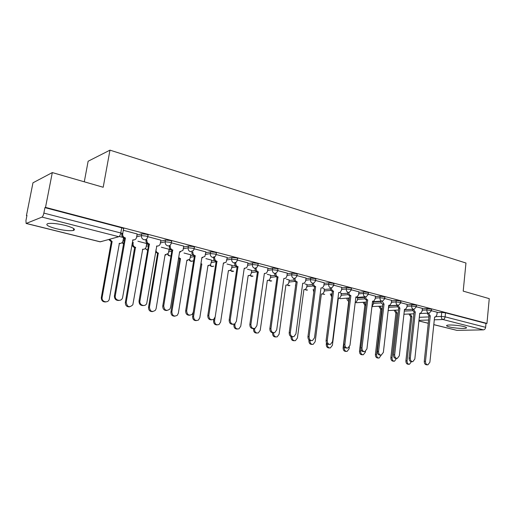 <?xml version="1.0" encoding="UTF-8"?>
<svg xmlns="http://www.w3.org/2000/svg" width="515" height="515" viewBox="0 0 515 515"><rect width="100%" height="100%" fill="white"/><g stroke="black" fill="none" stroke-linecap="round" stroke-linejoin="round"><path stroke-width="0.77" d="M147.721 236.733L147.94 235.419C148.584 235.143 148.03 234.75 146.273 234.248L141.741 233.816L141.425 235.619L145.964 236.057C147.721 236.559 148.281 236.945 147.638 237.222L147.541 237.531C146.917 239.275 145.726 240.003 143.962 239.713C142.121 239.031 141.277 237.666 141.425 235.619L136.655 236.874M171.315 242.874L171.527 241.574C172.132 241.31 171.611 240.936 169.969 240.466L165.489 240.035L165.193 241.812L169.673 242.25C171.321 242.72 171.843 243.08 171.238 243.344L170.935 244.123C170.233 245.533 169.139 246.099 167.645 245.822C165.862 245.159 165.051 243.82 165.193 241.812L160.423 242.932M194.084 248.809L194.29 247.515C194.863 247.258 194.374 246.91 192.835 246.473L188.406 246.041L188.13 247.792L192.552 248.224C194.097 248.661 194.586 249.003 194.013 249.254L193.479 250.425L190.499 251.719C188.78 251.075 187.994 249.769 188.13 247.792L183.359 248.79M216.081 254.545L216.281 253.251C216.815 253.007 216.358 252.678 214.916 252.266L210.538 251.841L210.275 253.56L214.646 253.992C216.094 254.404 216.551 254.725 216.017 254.964L215.238 256.444L212.573 257.416C210.912 256.792 210.146 255.504 210.275 253.56L205.511 254.455M237.338 260.081L237.531 258.794C238.033 258.562 237.608 258.253 236.25 257.873L231.93 257.442L231.673 259.135L235.992 259.566C237.351 259.946 237.782 260.255 237.28 260.481L236.269 262.199L233.9 262.92C232.297 262.309 231.55 261.047 231.673 259.135L226.909 259.94M257.899 265.437L258.079 264.156C258.549 263.938 258.15 263.648 256.876 263.287L252.601 262.862L252.363 264.53L256.631 264.955C257.906 265.315 258.311 265.598 257.841 265.817L256.625 267.71L254.519 268.238C252.968 267.646 252.247 266.409 252.363 264.53L247.606 265.251M277.785 270.626L277.965 269.345L276.825 268.527L272.602 268.103L272.371 269.744L276.594 270.169L277.733 270.98L276.336 272.995L274.469 273.388C272.969 272.808 272.268 271.598 272.371 269.744L267.62 270.394M297.039 275.647L297.213 274.366L296.138 273.594L291.966 273.175L291.741 274.791L295.919 275.216L296.994 275.982L295.436 278.081L293.782 278.37C292.327 277.81 291.645 276.613 291.741 274.791L286.997 275.377M315.682 280.508L315.85 279.233L314.839 278.506L310.712 278.087L310.5 279.677L314.626 280.102L315.644 280.823L313.957 282.986L312.476 283.192C311.066 282.645 310.41 281.473 310.5 279.677L305.762 280.205M341.831 287.376L333.752 285.213L333.913 283.945L332.954 283.263L328.873 282.844L328.673 284.415L332.754 284.834L333.714 285.51L331.918 287.718L330.598 287.866C329.233 287.338 328.589 286.186 328.673 284.415L323.948 284.885M358.916 291.831L351.269 289.784L351.423 288.516L350.515 287.872L346.479 287.454L346.286 289.005L350.322 289.424L351.23 290.061L349.35 292.288L348.159 292.398C346.833 291.883 346.209 290.75 346.286 289.005L341.574 289.424M375.493 296.157L368.264 294.22L368.405 292.951L367.549 292.346L363.558 291.928L363.371 293.46L367.362 293.872L368.225 294.477L366.268 296.717L355.826 297.496M384.744 298.513L384.885 297.258L384.068 296.685L380.128 296.273L379.948 297.779L383.894 298.191L384.711 298.758L382.697 301.005L381.718 301.056C380.476 300.567 379.883 299.473 379.948 297.779L375.261 298.108M400.747 302.691L400.882 301.436L400.11 300.895L396.209 300.483L396.041 301.97L399.943 302.382L400.722 302.917L398.649 305.163L397.767 305.195C396.55 304.719 395.977 303.638 396.041 301.97L391.368 302.266M416.287 306.747L416.423 305.492L415.689 304.983L411.826 304.577L411.665 306.039L415.528 306.451L416.262 306.953L414.157 309.2L413.345 309.219C412.167 308.749 411.607 307.687 411.665 306.039L407.005 306.303M431.39 310.687L431.519 309.438L430.817 308.955L426.999 308.549L426.845 309.998L430.669 310.403L431.37 310.88L429.227 313.114L428.486 313.126C427.341 312.663 426.793 311.62 426.845 309.998L422.203 310.223M449.312 326.909C454.333 328.222 464.813 328.95 466.268 328.061C466.957 327.669 466.152 327.167 463.854 326.562C458.839 325.223 448.23 324.502 446.814 325.377C446.099 325.783 446.936 326.298 449.312 326.909M56.122 228.673C63.796 230.463 69.544 231.055 73.375 230.469C76.136 229.381 73.458 227.707 65.341 225.435C57.635 223.613 51.822 222.995 47.901 223.568C45.114 224.707 47.85 226.413 56.122 228.673M52.305 172.583L103.193 187.26L109.972 150.148L465.966 263.023L463.204 291.13L489.25 298.649L486.958 323.414L45.52 207.384L52.305 172.583L32.966 182.812L26.445 215.598L26.902 215.714M84.286 181.808L88.136 161.234L109.972 150.148M26.445 215.598L26.967 215.373L25.943 220.529L26.123 223.459L42.005 217.098C42.758 216.603 43.376 215.264 43.865 213.094L120.787 232.986C122.647 233.514 123.252 233.919 122.602 234.203L123.516 229.04C124.166 228.744 123.561 228.332 121.701 227.791L120.787 232.986C120.343 235.046 119.686 236.288 118.811 236.72L42.005 217.098M45.52 207.384L44.927 207.635L43.865 213.094M437.119 312.624L441.748 312.418L441.336 316.442L445.115 316.847L485.626 327.321C485.362 328.84 484.634 329.69 483.443 329.864L456.921 330.366L433.797 324.675M485.626 327.321L485.98 323.446L486.958 323.414M422.397 308.395L416.313 306.766M407.21 304.436L400.767 302.704M391.58 300.354L384.757 298.526M341.323 293.293L340.512 293.035M324.463 288.979L323.053 288.574M307.095 284.544L305.047 283.965M324.218 282.78L315.682 280.495M289.192 279.967L286.469 279.22M306.052 278.036L297.039 275.628M270.742 275.248L267.298 274.315M287.306 273.143L277.785 270.6M251.706 270.381L247.496 269.248M267.948 268.096L257.899 265.412M232.059 265.36L227.038 264.021M247.953 262.875L237.344 260.043M211.774 260.178L205.891 258.614M227.282 257.487L216.088 254.494M190.814 254.822L184.01 253.013M205.91 251.906L194.097 248.758M169.152 249.286L161.369 247.226M183.791 246.138L171.321 242.81M146.749 243.563L137.917 241.226M160.886 240.164L147.734 236.649M137.157 233.977L123.297 230.276M123.375 238.709L124.514 238.406M136.971 235.085L141.741 233.816M146.582 244.535L148.095 244.174M160.719 241.168L165.489 240.035M169.004 250.174L170.768 249.801M183.643 247.058L188.406 246.041M190.685 255.64L192.874 255.221M205.775 252.749L210.538 251.841M211.659 260.931L214.356 260.468M227.167 258.26L231.93 257.442M231.956 266.062L235.201 265.56M247.844 263.596L252.601 262.862M251.61 271.032L255.414 270.504M267.851 268.766L272.602 268.103M270.652 275.853L275.016 275.306M287.222 273.768L291.966 273.175M289.115 280.533L294.026 279.973M305.974 278.621L310.712 278.087M307.024 285.072L312.463 284.518M324.147 283.327L328.873 282.844M324.399 289.482L330.353 288.934M341.767 287.891L346.479 287.454M341.258 293.762L347.709 293.235M358.858 292.314L363.558 291.928M357.642 297.921L364.556 297.413M375.435 296.614L380.128 296.273M373.555 301.964L380.92 301.487M391.535 300.792L396.209 300.483M389.018 305.897L396.808 305.447M407.165 304.848L411.826 304.577M422.358 308.788L426.999 308.549M437.158 312.251L431.416 310.706M44.927 207.635L121.701 227.791M485.98 323.446L445.527 312.817L441.748 312.418M122.95 237.402L119.248 236.456M428.48 313.146L430.263 315.914L428.898 315.927L427.257 313.204M427.411 364.826L426.671 364.807C425.062 364.691 424.257 363.513 424.263 361.273L429.04 315.965M430.263 315.914L425.487 361.305C425.487 363.551 426.291 364.729 427.901 364.845L429.883 362.232L434.596 317.021L435.433 317.06L436.881 314.948L437.164 312.206M410.12 313.963L411.884 316.654L407.056 360.854C407.05 363.036 407.841 364.189 409.438 364.298L411.421 361.665M408.955 364.285L408.273 364.266C406.676 364.15 405.884 363.004 405.891 360.822L410.725 316.699L408.962 314.015M410.725 316.699L411.884 316.654M413.468 309.245L415.296 312.09L413.931 312.109L412.251 309.296M412.257 361.672L411.588 361.652C409.914 361.556 409.077 360.365 409.084 358.067L414.079 312.142M415.296 312.09L410.301 358.092C410.294 360.391 411.131 361.588 412.811 361.685L414.826 359.045L419.751 313.229L420.652 313.255L422.107 311.131L422.403 308.356M398.011 305.241L399.891 308.15L398.687 308.215L396.814 305.273M396.659 358.414L396.074 358.401C394.329 358.337 393.454 357.12 393.454 354.764L398.687 308.215M399.891 308.15L394.664 354.784C394.664 357.146 395.533 358.363 397.284 358.427L399.325 355.768L404.481 309.322L405.453 309.335L406.908 307.21L407.217 304.391M382.111 301.108L384.036 304.095L382.69 304.127C381.538 303.696 380.946 302.691 380.92 301.127M380.591 355.067L380.109 355.06C378.28 355.022 377.366 353.786 377.366 351.365L382.845 304.165M384.036 304.095L378.564 351.378C378.564 353.805 379.478 355.041 381.306 355.08L383.36 352.395L388.761 305.298L389.823 305.305L391.265 303.168L391.587 300.309M395.25 310.165L397.059 312.94L392.018 357.719C392.005 359.959 392.836 361.124 394.496 361.215L396.518 358.414M393.949 361.202L393.338 361.189C391.677 361.092 390.853 359.927 390.859 357.693L395.906 312.991L394.104 310.223M395.906 312.991L397.059 312.94M379.961 306.251L381.815 309.116L376.542 354.494C376.536 356.792 377.398 357.977 379.13 358.041L381.197 355.093M388.278 309.534L389.037 305.723M378.512 358.028L377.984 358.022C376.253 357.951 375.396 356.773 375.403 354.475L380.669 309.18L378.821 306.316M380.669 309.18L381.815 309.116M364.234 302.221L365.914 305.131L364.845 305.215L363.101 302.299M360.861 349.247L360.629 351.178C360.622 353.541 361.524 354.738 363.333 354.777L365.367 352.17L365.463 351.391M371.965 306.316L373.278 304.275L373.594 301.61M362.624 354.764L362.193 354.758C360.391 354.719 359.489 353.522 359.496 351.166L364.845 305.215M365 305.253L365.901 305.202M365.727 296.846C365.766 298.43 366.371 299.44 367.549 299.872L366.365 299.955C365.161 299.505 364.556 298.462 364.556 296.846M364.041 351.616L363.667 351.61C361.755 351.61 360.803 350.361 360.796 347.863L366.526 299.994M367.71 299.917L361.981 347.87C361.987 350.374 362.94 351.623 364.852 351.623L366.925 348.919L372.57 301.159L373.729 301.146L375.152 299.003L375.493 296.112M348.848 292.436C348.867 294.065 349.492 295.114 350.721 295.571L349.55 295.661C348.288 295.179 347.67 294.11 347.689 292.436M350.882 295.61L344.889 344.258C344.896 346.84 345.906 348.108 347.908 348.056L349.981 345.333L355.891 296.981M346.968 348.05L346.737 348.05C344.735 348.101 343.724 346.833 343.717 344.258L349.717 295.7M355.891 296.949L357.165 296.852L358.562 294.722L358.923 291.78M348.05 298.076L349.093 300.728M344.342 346.981L344.245 347.767C344.245 350.2 345.185 351.417 347.078 351.417L349.125 348.784L349.337 347.052M355.221 302.427L355.942 302.331L357.359 300.245L357.7 297.432M346.267 351.404L345.951 351.404C344.065 351.404 343.125 350.187 343.125 347.76L348.719 301.178C347.528 300.741 346.93 299.73 346.93 298.153M327.405 343.988L327.373 344.252C327.379 346.762 328.37 347.992 330.347 347.947L332.4 345.301L338.329 298.217L339.578 298.179L340.969 296.099L341.329 293.247M331.39 293.801L331.815 295.797M329.42 347.94L329.24 347.94C327.263 347.986 326.272 346.756 326.265 344.252L326.452 342.797M331.679 296.852L330.289 293.891M331.454 287.885C331.441 289.565 332.085 290.647 333.372 291.13L332.22 291.233C330.894 290.73 330.263 289.617 330.315 287.891M329.355 344.381L329.297 344.381C327.192 344.49 326.124 343.209 326.111 340.537L332.387 291.278M333.546 291.175L327.263 340.524C327.283 343.202 328.345 344.49 330.456 344.381L332.516 341.638L338.709 292.501L340.1 292.423L341.464 290.299L341.838 287.325M313.519 283.173C313.474 284.917 314.124 286.044 315.483 286.559L314.35 286.668C312.959 286.134 312.309 284.982 312.399 283.205M311.253 340.602C309.064 340.73 307.964 339.424 307.944 336.694L314.523 286.713M315.663 286.604L309.084 336.681C309.109 339.462 310.242 340.763 312.47 340.576L314.504 337.827L320.993 287.962L322.525 287.846L323.838 285.748L324.225 282.729M295.018 278.3C294.921 280.109 295.597 281.287 297.026 281.834L295.913 281.956C294.477 281.409 293.808 280.237 293.904 278.435M303.02 283.366L302.685 283.469M292.604 336.713C290.344 336.829 289.211 335.503 289.198 332.735L296.093 282.008M297.207 281.879L290.312 332.716C290.363 335.619 291.567 336.926 293.923 336.636L295.913 333.894L302.711 283.289L304.41 283.108L305.653 281.048L306.065 277.984M278.164 277.012L276.877 277.096C275.396 276.536 274.707 275.338 274.81 273.504L275.905 273.362C275.808 275.197 276.497 276.401 277.978 276.961L270.935 328.615C271.012 331.666 272.306 332.98 274.81 332.555L276.716 329.838L283.842 278.461L285.735 278.203L286.887 276.201L287.312 273.092M284.228 278.551L283.817 278.673M273.349 332.703C271.019 332.812 269.847 331.46 269.841 328.647L277.064 277.147M258.491 271.978L257.223 272.075C255.698 271.495 254.983 270.278 255.092 268.418L256.167 268.264C256.058 270.13 256.773 271.347 258.298 271.926L250.914 324.379C251.037 327.611 252.427 328.918 255.105 328.312L256.888 325.641L264.362 273.478L266.48 273.105L267.51 271.193L267.961 268.038M264.826 273.581L264.324 273.716M253.464 328.557C251.05 328.654 249.846 327.276 249.846 324.418L257.416 272.126M238.168 266.776L236.913 266.886C235.336 266.294 234.602 265.051 234.718 263.165L235.767 262.998C235.651 264.89 236.385 266.133 237.969 266.731L230.218 320.002C230.398 323.446 231.917 324.74 234.782 323.884L236.398 321.309L244.232 268.328L246.601 267.8L247.49 266.023L247.96 262.817M244.792 268.444L244.194 268.598M232.915 324.263C230.417 324.366 229.169 322.963 229.175 320.053L237.112 266.937M217.15 261.401L215.92 261.523C214.285 260.912 213.532 259.65 213.654 257.732L214.678 257.545C214.555 259.47 215.309 260.738 216.944 261.35L208.813 315.476C209.09 319.191 210.757 320.446 213.828 319.236L215.199 316.828L223.42 263.011L226.079 262.277L227.295 257.423M224.083 263.133L223.375 263.3M211.671 319.828C209.077 319.931 207.783 318.502 207.796 315.534L216.126 261.575M195.41 255.846L194.2 255.974C192.513 255.35 191.734 254.056 191.863 252.105L192.861 251.912C192.726 253.863 193.505 255.157 195.198 255.788L186.662 310.79C187.087 314.845 188.934 316.017 192.211 314.317L193.273 312.187L201.899 257.5L204.867 256.496L205.916 251.841M202.678 257.635L201.848 257.822M189.694 315.238C186.997 315.347 185.657 313.886 185.67 310.86L194.413 256.032M309.998 340.576L309.991 340.634C310.004 343.235 311.054 344.477 313.133 344.374L315.167 341.709L321.373 293.968L322.744 293.891L324.09 291.825L324.469 288.934M312.051 344.374L312.039 344.374C309.959 344.477 308.916 343.235 308.903 340.64L308.987 339.971M313.835 291.96L313.146 289.494M292.089 336.791L292.076 336.9C292.102 339.604 293.209 340.866 295.404 340.679L297.413 338.014L303.901 289.584L305.414 289.469L306.708 287.428L307.101 284.492M294.232 340.711C292.089 340.814 291.014 339.546 291.007 336.913L291.046 336.585M295.526 286.147L295.481 284.969M273.645 332.748L273.6 333.057C273.645 335.877 274.83 337.145 277.154 336.861L279.111 334.203L285.889 285.072L287.57 284.892L288.793 282.889L289.205 279.915M286.218 285.149L285.864 285.252M275.873 336.945C273.658 337.035 272.551 335.748 272.551 333.076L272.59 332.774M254.629 328.499L254.545 329.085C254.616 332.046 255.884 333.321 258.35 332.909L260.23 330.269L267.324 280.418L269.191 280.16L270.317 278.216L270.748 275.197M267.723 280.508L267.291 280.624M256.934 333.051C254.655 333.141 253.509 331.827 253.515 329.111L253.592 328.576M235.065 323.69L234.872 324.984C234.982 328.119 236.353 329.388 238.979 328.802L240.743 326.207L248.166 275.615L250.251 275.248L251.262 273.394L251.713 270.33M248.648 275.712L248.133 275.847M237.396 329.034C235.033 329.117 233.862 327.785 233.868 325.023L233.984 324.218M215.077 317.388L214.562 320.755C214.729 324.096 216.223 325.351 219.036 324.514L220.62 322.017L228.396 270.658L230.726 270.143L231.596 268.412L232.065 265.302M228.969 270.768L228.357 270.909M217.221 324.888C214.781 324.971 213.564 323.607 213.577 320.806L213.815 319.249M200.927 263.661L201.828 263.995L193.576 316.384C193.833 319.982 195.475 321.199 198.487 320.027L199.833 317.691L207.976 265.54L210.584 264.819L211.781 260.12M208.646 265.656L207.931 265.817M196.389 320.607C193.859 320.684 192.604 319.3 192.616 316.442L200.85 264.156L201.828 263.995M178.692 257.513L180.52 258.659L171.875 311.865C172.287 315.792 174.096 316.925 177.308 315.277L178.351 313.217L186.881 260.249L189.79 259.27L190.827 254.758M187.666 260.378L186.829 260.551M174.862 316.171C172.235 316.262 170.929 314.845 170.948 311.936L179.587 258.833L178.544 258.421M179.587 258.833L180.52 258.659M172.905 250.084L171.72 250.232C169.976 249.588 169.171 248.269 169.313 246.286L170.272 246.073C170.13 248.063 170.935 249.382 172.686 250.032L163.719 305.936C164.382 310.41 166.435 311.453 169.886 309.058L170.568 307.384L179.626 251.803L182.915 250.451L183.804 246.067M180.54 251.944L179.568 252.144M166.944 310.487C164.143 310.603 162.746 309.109 162.759 306.019L171.939 250.29M155.878 249.949C156.039 251.565 156.843 252.608 158.279 253.077L149.434 307.191C150.071 311.517 152.08 312.521 155.459 310.204L156.129 308.588L165.07 254.783L168.289 253.464L169.165 249.221M165.984 254.919L165.012 255.105M152.601 311.588C149.871 311.684 148.513 310.249 148.539 307.268L157.59 253.329L155.543 251.932M157.59 253.329L158.498 253.135M149.601 244.123L148.442 244.29C146.633 243.621 145.803 242.282 145.951 240.26L146.878 240.029C146.73 242.05 147.56 243.395 149.376 244.065L139.951 300.908C139.037 305.176 145.166 307.397 146.743 303.412L156.785 245.964C158.363 246.241 159.489 245.623 160.165 244.116L160.899 240.087M157.629 246.048L156.496 246.267M143.389 305.556C140.466 305.691 139.011 304.172 139.031 301.005L148.668 244.348M133.237 242.404L133.05 243.466C132.902 245.423 133.713 246.724 135.484 247.367L126.207 302.35C127.199 307.146 129.407 307.951 132.844 304.764L142.726 249.183C144.271 249.447 145.372 248.848 146.035 247.387L146.762 243.492M143.576 249.26L142.449 249.466M129.58 306.843C126.735 306.959 125.319 305.492 125.345 302.44L134.615 247.573C132.844 246.93 132.033 245.636 132.188 243.685L133.05 243.466M132.368 242.623L132.188 243.685M134.833 247.631L135.709 247.419M122.647 233.688L122.609 233.932C122.531 235.915 123.4 237.235 125.209 237.885L124.315 238.123C122.506 237.479 121.643 236.16 121.72 234.177L121.868 233.314M133.9 239.939L132.593 240.177M118.984 300.445C116.01 300.625 114.485 299.138 114.394 295.977L124.553 238.188M125.448 237.949L115.276 295.868C114.446 300.709 121.868 302.196 122.641 297.367L132.896 239.855C134.756 240.138 135.973 239.353 136.546 237.499L137.177 233.894M109.534 239.269L112.122 241.509L102.124 297.503C101.313 302.189 108.549 303.612 109.315 298.951L119.39 243.331C121.205 243.601 122.396 242.842 122.963 241.046L123.529 237.814M120.394 243.408L119.094 243.634M105.755 301.925C102.865 302.093 101.378 300.651 101.301 297.606L111.285 241.735L108.704 239.501M111.285 241.735L112.122 241.509M26.329 223.446L100.296 241.812L118.811 236.72M419.313 317.298L428.937 316.918M436.141 316.641L441.336 316.442C441.284 318.045 441.819 319.068 442.932 319.512L434.306 319.815M428.615 320.008L418.985 320.343M418.927 320.929L428.268 323.253M433.804 324.624L456.921 330.366M483.443 329.864L442.932 319.512C444.11 319.319 444.838 318.431 445.115 316.847L445.527 312.817M123.072 240.441L124.205 240.145M146.292 246.241L148.429 245.739M168.727 251.854L171.791 251.211M190.421 257.294L194.329 256.554M211.401 262.56L216.094 261.768M231.711 267.665L236.881 266.879M251.378 272.615L256.721 271.881M270.433 277.411L276.079 276.716M288.909 282.072L294.908 281.402M306.818 286.591L313.204 285.954M324.205 290.975L330.978 290.37M341.078 295.237L348.237 294.664M358.672 293.833L363.371 293.46C363.3 295.179 363.905 296.286 365.193 296.795M357.462 299.376L365 298.842M373.381 303.399L381.293 302.904M388.857 307.313L397.123 306.856M404.281 311.099L412.509 310.7M388.156 310.571L398.488 309.998M371.939 306.541L382.619 306.097M355.814 302.369L356.515 302.717L366.274 302.093M339.462 298.217L340.273 298.649L349.434 297.973M322.628 293.943L324.695 294.355M305.292 289.527L306.322 290.132L307.558 290.022L305.015 289.623M287.428 284.969L288.58 285.683L289.906 285.548M269.01 280.263L270.291 281.1L271.727 280.933M250.02 275.403L251.429 276.368L252.981 276.169M230.424 270.381L231.969 271.489L233.649 271.251M210.197 265.18L211.877 266.455L213.706 266.158M189.301 259.798L191.136 261.253L193.125 260.899M167.716 254.21L169.699 255.878L171.025 255.865M145.391 248.423L147.651 250.348M122.306 242.398L123.523 244.059M103.122 241.033L100.045 241.812L26.156 223.465M430.122 315.882L428.898 315.927M425.487 361.305L424.263 361.273M410.584 316.667L411.743 316.622M405.891 360.822L407.056 360.854M415.148 312.051L413.931 312.109M410.301 358.092L409.084 358.067M399.743 308.112L398.539 308.176M394.664 354.784L393.454 354.764M383.881 304.05L382.69 304.127M378.564 351.378L377.366 351.365M395.758 312.959L396.911 312.901M390.859 357.693L392.018 357.719M380.521 309.142L381.667 309.077M375.403 354.475L376.542 354.494M359.496 351.166L360.629 351.178M367.549 299.872L366.365 299.955M361.981 347.87L360.796 347.863M350.721 295.571L349.55 295.661M344.889 344.258L343.717 344.258M348.719 301.178L349.041 301.159M343.125 347.76L344.245 347.767M326.265 344.252L327.373 344.252M333.372 291.13L332.22 291.233M327.263 340.524L326.111 340.537M315.483 286.559L314.35 286.668M309.084 336.681L307.944 336.694M297.026 281.834L295.913 281.956M290.312 332.716L289.198 332.735M277.978 276.961L276.877 277.096M270.935 328.615L269.841 328.647M258.298 271.926L257.223 272.075M250.914 324.379L249.846 324.418M237.969 266.731L236.913 266.886M230.218 320.002L229.175 320.053M216.944 261.35L215.92 261.523M208.813 315.476L207.796 315.534M195.198 255.788L194.2 255.974M186.662 310.79L185.67 310.86M308.903 340.64L309.991 340.634M291.007 336.913L292.076 336.9M272.551 333.076L273.6 333.057M253.515 329.111L254.545 329.085M233.868 325.023L234.872 324.984M213.577 320.806L214.562 320.755M200.863 264.073L201.623 263.944M192.616 316.442L193.576 316.384M179.381 258.781L180.314 258.601M170.948 311.936L171.875 311.865M172.686 250.032L171.72 250.232M163.719 305.936L162.759 306.019M157.378 253.271L158.279 253.077M148.539 307.268L149.434 307.191M149.376 244.065L148.442 244.29M139.951 300.908L139.031 301.005M134.615 247.573L135.484 247.367M125.345 302.44L126.207 302.35M125.209 237.885L124.315 238.123M122.634 233.765L121.746 234.016M115.302 295.694L114.42 295.81M111.053 241.677L111.89 241.451M101.326 297.445L102.15 297.342M466.326 327.482L466.268 328.061M73.735 228.563L73.375 230.469M428.577 313.146L419.719 313.538M413.899 313.796L403.934 314.234M413.429 309.238L404.436 309.695M371.927 306.637L372.545 306.721M397.831 305.215L388.709 305.743M355.53 302.427L356.773 302.762M381.763 301.069L372.512 301.681M339.179 298.288L340.537 298.694M322.345 294.026L324.688 294.361M287.158 285.078L289.874 285.548M268.753 280.385L271.669 280.939M249.769 275.538L252.91 276.175M230.186 270.523L233.559 271.263M209.978 265.328C210.963 266.525 212.167 266.815 213.596 266.178M189.108 259.946C190.125 261.337 191.426 261.659 192.99 260.918M167.542 254.359C168.353 255.71 169.519 256.187 171.032 255.801M145.249 248.558L147.644 250.38M122.19 242.52L123.491 244.207M100.097 241.825L102.897 241.097M418.92 320.98L428.268 323.298M122.609 233.932L121.72 234.177M115.276 295.868L114.394 295.977M101.301 297.606L102.124 297.503"/></g></svg>
